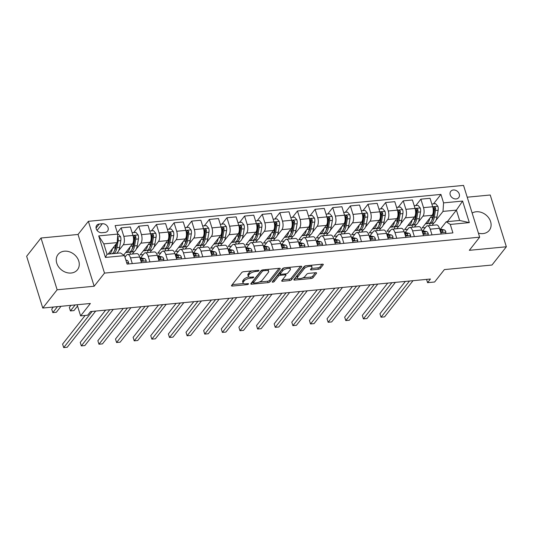 <?xml version="1.0" encoding="UTF-8"?>
<svg xmlns="http://www.w3.org/2000/svg" width="533" height="533" viewBox="0 0 533 533"><rect width="100%" height="100%" fill="white"/><g stroke="black" fill="none" stroke-linecap="round" stroke-linejoin="round"><path stroke-width="0.8" d="M258.965 270.711A1.086 0.413 162.7 0 0 259.031 270.484A1.086 0.413 162.7 0 0 258.392 270.304L243.681 271.71A1.552 0.593 162.7 0 0 241.729 272.563L231.582 285.461A1.552 0.593 162.7 0 0 231.482 285.788A1.552 0.593 162.7 0 0 232.401 286.048L247.112 284.635A1.086 0.413 162.7 0 0 248.478 284.042A1.086 0.413 162.7 0 0 248.545 283.809A1.086 0.413 162.7 0 0 247.905 283.636L245.999 283.816A4.977 1.885 162.7 0 1 243.055 283.003A4.977 1.885 162.7 0 1 243.374 281.944L244.221 280.871A4.977 1.885 162.7 0 1 250.45 278.153L252.356 277.973A1.086 0.413 162.7 0 0 253.721 277.38A1.086 0.413 162.7 0 0 253.788 277.147A1.086 0.413 162.7 0 0 253.148 276.967L251.243 277.153A4.977 1.885 162.7 0 1 248.298 276.341A4.977 1.885 162.7 0 1 248.618 275.281L249.464 274.209A4.977 1.885 162.7 0 1 255.693 271.49L257.599 271.31A1.086 0.413 162.7 0 0 258.965 270.711M478.407 233.128A12.352 10.007 38.2 0 0 482.998 233.594A12.352 10.007 38.2 0 0 489.307 230.316A12.352 10.007 38.2 0 0 488.754 217.93A12.352 10.007 38.2 0 0 476.202 211.768A12.352 10.007 38.2 0 0 472.151 213.053M64.36 251.196A12.352 10.007 38.2 0 0 58.05 254.474A12.352 10.007 38.2 0 0 58.603 266.86A12.352 10.007 38.2 0 0 71.162 273.023A12.352 10.007 38.2 0 0 77.472 269.751A12.352 10.007 38.2 0 0 76.919 257.359A12.352 10.007 38.2 0 0 64.36 251.196M453.35 189.988A5.07 4.104 38.2 0 0 450.758 191.327A5.07 4.104 38.2 0 0 450.985 196.411A5.07 4.104 38.2 0 0 456.135 198.942A5.07 4.104 38.2 0 0 458.726 197.596A5.07 4.104 38.2 0 0 458.5 192.513A5.07 4.104 38.2 0 0 453.35 189.988M318.408 269.232A1.552 0.593 162.7 0 0 320.36 268.379L323.205 264.761A1.552 0.593 162.7 0 0 323.304 264.435A1.552 0.593 162.7 0 0 322.385 264.175L306.049 265.74A1.552 0.593 162.7 0 0 304.096 266.593L293.95 279.492A1.552 0.593 162.7 0 0 293.85 279.818A1.552 0.593 162.7 0 0 294.769 280.072L311.105 278.506A1.552 0.593 162.7 0 0 313.058 277.66L316.495 273.289A1.552 0.593 162.7 0 0 316.595 272.956A1.552 0.593 162.7 0 0 315.676 272.703L308.68 273.376A1.552 0.593 162.7 0 0 306.735 274.222L305.029 276.394A4.157 1.579 162.7 0 1 300.792 278.512A4.157 1.579 162.7 0 1 297.354 277.979A4.157 1.579 162.7 0 1 297.621 277.1L304.303 268.605A4.157 1.579 162.7 0 1 308.54 266.487A4.157 1.579 162.7 0 1 311.978 267.02A4.157 1.579 162.7 0 1 311.712 267.899L310.599 269.312A1.552 0.593 162.7 0 0 310.499 269.645A1.552 0.593 162.7 0 0 311.419 269.898L318.408 269.232L317.974 267.832A1.552 0.593 162.7 0 0 319.92 266.98L322.105 264.201M57.138 289.785L94.161 286.241L78.031 234.467L41.008 238.018L57.138 289.785L42.773 308.041L90.377 303.484L80.61 315.889L87.665 315.216L90.537 311.565L430.444 279.019L427.573 282.67L434.622 281.997L444.389 269.585L491.992 265.028L506.35 246.779L490.227 195.005L467.214 197.203M94.161 286.241L104.501 273.103L479.667 237.178L469.326 250.323L506.35 246.779M280.151 268.885A1.552 0.593 162.7 0 0 280.251 268.552A1.552 0.593 162.7 0 0 279.325 268.299L262.996 269.865A1.552 0.593 162.7 0 0 261.043 270.711L250.896 283.609A1.552 0.593 162.7 0 0 250.796 283.942A1.552 0.593 162.7 0 0 251.716 284.196L268.052 282.63A1.552 0.593 162.7 0 0 269.998 281.784L280.151 268.885L279.978 268.339M284.522 267.799L300.859 266.24A1.552 0.593 162.7 0 1 301.778 266.493A1.552 0.593 162.7 0 1 301.678 266.82L291.524 279.718A1.552 0.593 162.7 0 1 289.579 280.571L282.59 281.237A1.552 0.593 162.7 0 1 281.671 280.984A1.552 0.593 162.7 0 1 281.77 280.658L285.881 275.428A1.552 0.593 162.7 0 0 285.981 275.095A1.552 0.593 162.7 0 0 285.062 274.841L280.425 275.288A1.552 0.593 162.7 0 0 278.479 276.134L274.189 281.577A1.086 0.413 162.7 0 1 273.083 282.137A1.086 0.413 162.7 0 1 272.183 281.997A1.086 0.413 162.7 0 1 272.256 281.764L282.57 268.652A1.552 0.593 162.7 0 1 284.522 267.799M42.773 308.041L26.65 256.266L41.008 238.018M101.943 232.708L105.041 232.415A4.91 3.978 38.2 0 0 107.553 231.109A4.91 3.978 38.2 0 0 107.333 226.185A4.91 3.978 38.2 0 0 102.343 223.74L99.238 224.033A4.91 3.978 38.2 0 0 96.733 225.339A4.91 3.978 38.2 0 0 96.953 230.263A4.91 3.978 38.2 0 0 101.943 232.708M104.501 273.103L88.371 221.328L463.543 185.404L479.667 237.178M124.475 255.627L105.434 257.446L98.718 235.899L117.76 234.08L117.207 242.595L103.808 243.881L107.033 254.234L120.431 252.948L124.475 255.627L127.107 264.088L452.917 232.894L450.278 224.433L446.234 221.755L459.633 220.469L456.408 210.115L443.01 211.401L435.974 220.349M433.496 203.866L440.931 194.418L115.128 225.612L117.76 234.08L118.273 234.047L120.498 236.645L117.58 236.925M440.931 194.418L443.563 202.88L462.604 201.061L469.32 222.607L450.278 224.433M78.031 234.467L88.371 221.328M426.553 279.392L427.573 282.67M77.138 304.749L80.61 315.889M117.207 242.595L108.132 254.128M447.334 221.648L456.408 210.115L462.604 201.061M434.102 222.727L432.036 225.346M415.867 205.551L420.883 199.169L430.051 198.296L432.689 206.757A6.336 2.832 84.5 0 1 432.136 215.279L422.196 227.904L425.327 227.604M420.883 199.169L423.522 207.637A6.336 2.832 84.5 0 1 422.969 216.151L418.345 222.034M416.466 224.413L414.408 227.038M398.231 207.244L403.254 200.861L412.422 199.982L415.06 208.45A6.336 2.832 84.5 0 1 414.507 216.964L404.567 229.596L407.698 229.297M403.254 200.861L405.893 209.322A6.336 2.832 84.5 0 1 405.34 217.844L400.709 223.72M398.837 226.105L396.779 228.724M380.602 208.929L385.625 202.547L394.793 201.667L397.431 210.135A6.336 2.832 84.5 0 1 396.878 218.65L386.938 231.282L390.069 230.982M385.625 202.547L388.264 211.015A6.336 2.832 84.5 0 1 387.711 219.529L383.08 225.412M381.208 227.791L379.15 230.409M362.973 210.622L367.997 204.232L377.164 203.359L379.802 211.821A6.336 2.832 84.5 0 1 379.249 220.342L369.309 232.968L372.44 232.668M367.997 204.232L370.635 212.7A6.336 2.832 84.5 0 1 370.075 221.215L365.451 227.098M363.579 229.476L361.514 232.102M345.344 212.307L350.368 205.925L359.535 205.045L362.174 213.513A6.336 2.832 84.5 0 1 361.614 222.028L351.68 234.66L354.811 234.36M350.368 205.925L353.006 214.386A6.336 2.832 84.5 0 1 352.446 222.907L347.822 228.784M345.95 231.169L343.885 233.787M327.715 213.993L332.739 207.61L341.906 206.731L344.538 215.199A6.336 2.832 84.5 0 1 343.985 223.713L334.051 236.346L337.182 236.046M332.739 207.61L335.37 216.078A6.336 2.832 84.5 0 1 334.817 224.593L330.194 230.476M328.321 232.854L326.256 235.479M310.086 215.685L315.103 209.302L324.271 208.423L326.909 216.884A6.336 2.832 84.5 0 1 326.356 225.406L316.415 238.031L319.547 237.731M315.103 209.302L317.741 217.764A6.336 2.832 84.5 0 1 317.188 226.285L312.565 232.161M310.692 234.54L308.627 237.165M292.45 217.371L297.474 210.988L306.642 210.109L309.28 218.577A6.336 2.832 84.5 0 1 308.727 227.091L298.786 239.723L301.918 239.424M297.474 210.988L300.112 219.456A6.336 2.832 84.5 0 1 299.559 227.971L294.929 233.847M293.057 236.232L290.998 238.851M274.821 219.056L279.845 212.674L289.013 211.801L291.651 220.262A6.336 2.832 84.5 0 1 291.098 228.784L281.158 241.409L284.289 241.109M279.845 212.674L282.483 221.142A6.336 2.832 84.5 0 1 281.93 229.656L277.3 235.539M275.428 237.918L273.369 240.543M257.192 220.749L262.216 214.366L271.384 213.486L274.022 221.955A6.336 2.832 84.5 0 1 273.469 230.469L263.529 243.101L266.66 242.801M262.216 214.366L264.854 222.827A6.336 2.832 84.5 0 1 264.301 231.349L259.671 237.225M257.799 239.603L255.733 242.229M239.564 222.434L244.587 216.052L253.755 215.172L256.393 223.64A6.336 2.832 84.5 0 1 255.833 232.155L245.9 244.787L249.031 244.487M244.587 216.052L247.225 224.52A6.336 2.832 84.5 0 1 246.666 233.034L242.042 238.917M240.17 241.296L238.104 243.914M221.935 224.12L226.958 217.737L236.126 216.864L238.757 225.326A6.336 2.832 84.5 0 1 238.204 233.847L228.271 246.473L231.402 246.173M226.958 217.737L229.59 226.205A6.336 2.832 84.5 0 1 229.037 234.72L224.413 240.603M222.541 242.981L220.475 245.606M204.306 225.812L209.322 219.429L218.49 218.55L221.128 227.018A6.336 2.832 84.5 0 1 220.575 235.533L210.635 248.165L213.766 247.865M209.322 219.429L211.961 227.891A6.336 2.832 84.5 0 1 211.408 236.412L206.784 242.288M204.912 244.674L202.846 247.292M186.67 227.498L191.693 221.115L200.861 220.236L203.499 228.704A6.336 2.832 84.5 0 1 202.946 237.218L193.006 249.85L196.137 249.551M191.693 221.115L194.332 229.583A6.336 2.832 84.5 0 1 193.779 238.098L189.148 243.981M187.276 246.359L185.218 248.978M169.041 229.19L174.064 222.801L183.232 221.928L185.87 230.389A6.336 2.832 84.5 0 1 185.317 238.911L175.377 251.536L178.508 251.236M174.064 222.801L176.703 231.269A6.336 2.832 84.5 0 1 176.15 239.783L171.519 245.666M169.647 248.045L167.589 250.67M151.412 230.876L156.436 224.493L165.603 223.613L168.241 232.082A6.336 2.832 84.5 0 1 167.688 240.596L157.748 253.228L160.879 252.928M156.436 224.493L159.074 232.954A6.336 2.832 84.5 0 1 158.521 241.476L153.89 247.352M152.018 249.737L149.953 252.356M133.783 232.561L138.807 226.179L147.974 225.299L150.612 233.767A6.336 2.832 84.5 0 1 150.053 242.282L140.119 254.914L143.25 254.614M138.807 226.179L141.445 234.647A6.336 2.832 84.5 0 1 140.885 243.161L136.261 249.044M134.389 251.423L132.324 254.048M124.709 256.393L125.621 256.3M117.347 232.734L121.178 227.871L130.345 226.991L132.977 235.453A6.336 2.832 84.5 0 1 132.424 243.974L123.676 255.094M121.178 227.871L123.809 236.332A6.336 2.832 84.5 0 1 123.256 244.854L118.632 250.73M124.949 257.153L126.481 255.207A6.336 2.832 84.5 0 1 127.62 254.494A6.336 2.832 84.5 0 1 130.525 257.879L132.304 263.595M140.745 257.799L144.11 253.515A6.336 2.832 84.5 0 1 145.249 252.809A6.336 2.832 84.5 0 1 148.154 256.193L149.933 261.903M158.374 256.106L161.746 251.829A6.336 2.832 84.5 0 1 162.885 251.116A6.336 2.832 84.5 0 1 165.783 254.507L167.562 260.217M176.003 254.421L179.374 250.144A6.336 2.832 84.5 0 1 180.514 249.431A6.336 2.832 84.5 0 1 183.412 252.815L185.191 258.532M193.639 252.729L197.003 248.451A6.336 2.832 84.5 0 1 198.143 247.745A6.336 2.832 84.5 0 1 201.041 251.13L202.82 256.839M211.268 251.043L214.632 246.766A6.336 2.832 84.5 0 1 215.772 246.053A6.336 2.832 84.5 0 1 218.677 249.444L220.455 255.154M228.897 249.357L232.261 245.08A6.336 2.832 84.5 0 1 233.401 244.367A6.336 2.832 84.5 0 1 236.306 247.752L238.084 253.468M246.526 247.665L249.89 243.388A6.336 2.832 84.5 0 1 251.03 242.682A6.336 2.832 84.5 0 1 253.935 246.066L255.713 251.776M264.155 245.98L267.526 241.702A6.336 2.832 84.5 0 1 268.665 240.989A6.336 2.832 84.5 0 1 271.564 244.381L273.342 250.09M281.784 244.294L285.155 240.01A6.336 2.832 84.5 0 1 286.294 239.304A6.336 2.832 84.5 0 1 289.192 242.688L290.971 248.405M299.419 242.602L302.784 238.324A6.336 2.832 84.5 0 1 303.923 237.611A6.336 2.832 84.5 0 1 306.821 241.003L308.6 246.712M317.048 240.916L320.413 236.639A6.336 2.832 84.5 0 1 321.552 235.926A6.336 2.832 84.5 0 1 324.457 239.31L326.236 245.027M334.677 239.23L338.042 234.946A6.336 2.832 84.5 0 1 339.181 234.24A6.336 2.832 84.5 0 1 342.086 237.625L343.865 243.334M352.306 237.538L355.671 233.261A6.336 2.832 84.5 0 1 356.81 232.548A6.336 2.832 84.5 0 1 359.715 235.939L361.494 241.649M369.935 235.852L373.307 231.575A6.336 2.832 84.5 0 1 374.446 230.862A6.336 2.832 84.5 0 1 377.344 234.247L379.123 239.963M387.564 234.16L390.936 229.883A6.336 2.832 84.5 0 1 392.075 229.177A6.336 2.832 84.5 0 1 394.973 232.561L396.752 238.271M405.2 232.475L408.564 228.197A6.336 2.832 84.5 0 1 409.704 227.484A6.336 2.832 84.5 0 1 412.602 230.876L414.381 236.585M422.829 230.789L426.193 226.512A6.336 2.832 84.5 0 1 427.333 225.799A6.336 2.832 84.5 0 1 430.238 229.183L432.016 234.9M440.458 229.097L446.234 221.755M127.62 254.494L136.788 253.615A6.336 2.832 84.5 0 1 139.693 257.006L141.472 262.716M130.458 254.221L129.786 252.049M145.249 252.809L154.417 251.929A6.336 2.832 84.5 0 1 157.322 255.314L159.101 261.03M148.094 252.535L147.414 250.363M162.885 251.116L172.052 250.244A6.336 2.832 84.5 0 1 174.951 253.628L176.729 259.338M165.723 250.85L165.043 248.671M180.514 249.431L189.681 248.551A6.336 2.832 84.5 0 1 192.58 251.942L194.358 257.652M183.352 249.158L182.672 246.986M198.143 247.745L207.31 246.866A6.336 2.832 84.5 0 1 210.209 250.25L211.987 255.967M200.981 247.472L200.301 245.293M215.772 246.053L224.939 245.18A6.336 2.832 84.5 0 1 227.844 248.565L229.623 254.274M218.61 245.78L217.937 243.608M233.401 244.367L242.568 243.488A6.336 2.832 84.5 0 1 245.473 246.879L247.252 252.589M236.239 244.094L235.566 241.922M251.03 242.682L260.197 241.802A6.336 2.832 84.5 0 1 263.102 245.187L264.881 250.903M253.875 242.408L253.195 240.23M268.665 240.989L277.833 240.11A6.336 2.832 84.5 0 1 280.731 243.501L282.51 249.211M271.504 240.716L270.824 238.544M286.294 239.304L295.462 238.424A6.336 2.832 84.5 0 1 298.36 241.809L300.139 247.525M289.133 239.031L288.453 236.859M303.923 237.611L313.091 236.739A6.336 2.832 84.5 0 1 315.989 240.123L317.768 245.833M306.761 237.345L306.082 235.166M321.552 235.926L330.72 235.046A6.336 2.832 84.5 0 1 333.625 238.438L335.404 244.147M324.39 235.653L323.718 233.481M339.181 234.24L348.349 233.361A6.336 2.832 84.5 0 1 351.254 236.745L353.033 242.462M342.019 233.967L341.347 231.795M356.81 232.548L365.978 231.675A6.336 2.832 84.5 0 1 368.883 235.06L370.662 240.769M359.655 232.281L358.975 230.103M374.446 230.862L383.613 229.983A6.336 2.832 84.5 0 1 386.512 233.374L388.29 239.084M377.284 230.589L376.604 228.417M392.075 229.177L401.242 228.297A6.336 2.832 84.5 0 1 404.141 231.682L405.919 237.398M394.913 228.904L394.233 226.725M409.704 227.484L418.871 226.612A6.336 2.832 84.5 0 1 421.77 229.996L423.548 235.706M412.542 227.211L411.862 225.039M427.333 225.799L436.5 224.919A6.336 2.832 84.5 0 1 439.405 228.311L441.184 234.02M443.01 211.401L443.563 202.88M430.171 225.526L429.498 223.354M103.808 243.881L98.718 235.899M107.033 254.234L105.434 257.446M469.32 222.607L459.633 220.469M251.936 270.924A4.977 1.885 162.7 0 0 249.024 272.809L249.464 274.209M248.298 276.341L247.858 274.941A4.977 1.885 162.7 0 1 248.178 273.882L249.024 272.809M248.898 276.927A4.977 1.885 162.7 0 0 243.781 279.472L244.221 280.871M243.055 283.003L242.615 281.604A4.977 1.885 162.7 0 1 242.935 280.545L243.781 279.472M232.248 284.622L243.548 283.536M259.364 282.024L267.619 281.231A1.552 0.593 162.7 0 0 269.565 280.385L279.052 268.326M251.556 282.77L253.302 282.603M263.728 270.724A1.086 0.413 162.7 0 0 262.363 271.317L253.455 282.637A1.086 0.413 162.7 0 0 253.382 282.87A1.086 0.413 162.7 0 0 254.028 283.05L256.033 282.856A4.977 1.885 162.7 0 0 262.269 280.138L268.359 272.396A4.977 1.885 162.7 0 0 268.679 271.344A4.977 1.885 162.7 0 0 265.734 270.531L263.728 270.724L263.449 269.818M253.382 282.87L252.948 281.471A1.086 0.413 162.7 0 1 253.015 281.237L261.656 270.258M268.679 271.344L268.246 269.945A4.977 1.885 162.7 0 0 267.753 269.405M300.579 266.267L291.091 278.319L291.524 279.718M282.43 279.812L289.146 279.172A1.552 0.593 162.7 0 0 291.091 278.319M280.245 273.862L279.992 273.882A1.552 0.593 162.7 0 0 278.039 274.735L273.755 280.178L274.189 281.577M273.202 280.558A1.086 0.413 162.7 0 0 273.755 280.178M290.152 269.998A4.157 1.579 162.7 0 0 290.425 269.112A4.157 1.579 162.7 0 0 286.987 268.585A4.157 1.579 162.7 0 0 282.75 270.704L280.391 273.696A1.552 0.593 162.7 0 0 280.291 274.029A1.552 0.593 162.7 0 0 281.217 274.282L285.855 273.835A1.552 0.593 162.7 0 0 287.8 272.989L290.152 269.998M290.425 269.112L289.985 267.713A4.157 1.579 162.7 0 0 289.652 267.313M284.582 267.799A4.157 1.579 162.7 0 0 282.31 269.305L282.75 270.704M280.291 274.029L279.858 272.63A1.552 0.593 162.7 0 1 279.958 272.296L282.31 269.305M311.259 268.472L317.974 267.832M311.978 267.02L311.545 265.621A4.157 1.579 162.7 0 0 311.252 265.241M306.035 265.74A4.157 1.579 162.7 0 0 303.87 267.206L304.303 268.605M297.354 277.979L296.921 276.58A4.157 1.579 162.7 0 1 297.187 275.701L303.87 267.206M302.857 277.86L310.672 277.107A1.552 0.593 162.7 0 0 312.618 276.261L315.396 272.729M294.616 278.646L297.647 278.359M112.47 248.618A12.119 5.417 84.5 0 1 109.258 254.021M120.498 236.645L120.558 236.712A4.197 1.879 84.5 0 1 120.811 240.616L119.639 247.352A12.119 5.417 84.5 0 1 116.314 253.342M115.874 244.294L115.261 247.765A12.119 5.417 84.5 0 1 111.943 253.761M53.353 307.028L51.708 309.113L52.8 312.611L56.325 312.271L61.028 306.288M113.636 253.601A12.119 5.417 -95.5 0 0 116.954 247.605L118.133 240.869A4.197 1.879 -95.5 0 0 118.133 238.104L117.546 237.345M116.647 243.301L116.074 246.606A10.06 4.497 84.5 0 1 114.462 250.683M57.504 306.628L52.8 312.611M128.3 263.975L128.573 262.456A4.197 1.879 -95.5 0 0 126.947 260.297L125.855 260.064M85.133 315.456L62.601 344.091L63.694 347.596L92.162 311.412M63.694 347.596L67.218 347.256L95.687 311.072M130.099 246.926A12.119 5.417 84.5 0 1 126.168 252.515A12.119 5.417 84.5 0 1 125.708 252.515M132.131 232.721L135.908 232.361L138.187 235.026A4.197 1.879 84.5 0 1 138.447 238.924L137.267 245.66A12.119 5.417 84.5 0 1 133.223 251.836L130.545 252.096A12.119 5.417 -95.5 0 0 134.583 245.92L135.762 239.184A4.197 1.879 -95.5 0 0 135.762 236.419L134.636 235.593L134.069 236.579A4.197 1.879 84.5 0 1 134.069 239.344L132.89 246.079A12.119 5.417 84.5 0 1 128.853 252.256L126.168 252.515M70.982 305.336L69.337 307.428L70.429 310.926L73.954 310.586L77.538 306.029M129.679 252.022A12.119 5.417 -95.5 0 0 130.545 252.096M135.762 236.419L134.936 237.471A2.139 0.959 84.5 0 1 134.882 238.184L133.703 244.92A10.06 4.497 84.5 0 1 132.091 248.998M75.133 304.943L70.429 310.926M147.728 245.24A12.119 5.417 84.5 0 1 143.803 250.823A12.119 5.417 84.5 0 1 143.337 250.823M149.76 231.036L153.537 230.669L155.816 233.334A4.197 1.879 84.5 0 1 156.076 237.238L154.896 243.974A12.119 5.417 84.5 0 1 150.852 250.15L148.174 250.403A12.119 5.417 -95.5 0 0 152.218 244.227L153.397 237.498A4.197 1.879 -95.5 0 0 153.391 234.733L152.265 233.9L151.698 234.893A4.197 1.879 84.5 0 1 151.705 237.658L150.526 244.394A12.119 5.417 84.5 0 1 146.482 250.57L143.803 250.823M147.315 250.337A12.119 5.417 -95.5 0 0 148.174 250.403M153.391 234.733L152.565 235.779A2.139 0.959 84.5 0 1 152.511 236.492L151.332 243.228A10.06 4.497 84.5 0 1 149.72 247.312M165.357 243.554A12.119 5.417 84.5 0 1 161.432 249.138A12.119 5.417 84.5 0 1 160.966 249.138M167.389 229.343L171.166 228.983L173.445 231.648A4.197 1.879 84.5 0 1 173.705 235.553L172.525 242.282A12.119 5.417 84.5 0 1 168.481 248.458L165.803 248.718A12.119 5.417 -95.5 0 0 169.847 242.542L171.026 235.806A4.197 1.879 -95.5 0 0 171.026 233.041L169.894 232.215L169.334 233.207A4.197 1.879 84.5 0 1 169.334 235.972L168.155 242.702A12.119 5.417 84.5 0 1 164.111 248.878L161.432 249.138M164.944 248.651A12.119 5.417 -95.5 0 0 165.803 248.718M171.026 233.041L170.2 234.094A2.139 0.959 84.5 0 1 170.14 234.806L168.961 241.542A10.06 4.497 84.5 0 1 167.349 245.62M145.929 262.289L146.209 260.77A4.197 1.879 -95.5 0 0 144.576 258.612L141.058 257.845A12.119 5.417 -95.5 0 0 140.286 257.799L139.946 257.825M105.634 310.119L80.236 342.406L81.322 345.904L109.791 309.72M81.322 345.904L84.847 345.564L113.316 309.387M140.332 259.071A4.197 1.879 84.5 0 1 141.438 260.231C142.431 261.137 142.991 261.077 143.13 260.064A4.197 1.879 -95.5 0 0 141.898 258.871L140.152 258.492M143.091 260.664L143.13 260.064L142.471 260.904M163.558 260.604L163.838 259.085A4.197 1.879 -95.5 0 0 162.205 256.926L158.687 256.16A12.119 5.417 -95.5 0 0 157.915 256.106L157.575 256.14M123.27 308.434L97.865 340.72L98.951 344.218L127.42 308.034M98.951 344.218L102.476 343.878L130.945 307.694M157.968 257.379A4.197 1.879 84.5 0 1 159.067 258.538C160.06 259.444 160.626 259.391 160.759 258.378A4.197 1.879 -95.5 0 0 159.527 257.179L157.781 256.799M160.719 258.971L160.759 258.378L160.1 259.218M181.187 258.911L181.467 257.392A4.197 1.879 -95.5 0 0 179.834 255.234L176.323 254.468A12.119 5.417 -95.5 0 0 175.544 254.421L175.21 254.454M140.899 306.741L115.494 339.028L116.58 342.526L145.049 306.348M116.58 342.526L120.112 342.193L148.58 306.009M175.597 255.693A4.197 1.879 84.5 0 1 176.696 256.853C177.689 257.759 178.255 257.706 178.388 256.693A4.197 1.879 -95.5 0 0 177.156 255.494L175.417 255.114M178.348 257.286L178.388 256.693L177.729 257.532M182.992 241.862A12.119 5.417 84.5 0 1 179.061 247.445A12.119 5.417 84.5 0 1 178.595 247.445M185.018 227.658L188.795 227.298L191.081 229.956A4.197 1.879 84.5 0 1 191.334 233.86L190.154 240.596A12.119 5.417 84.5 0 1 186.11 246.772L183.432 247.032A12.119 5.417 -95.5 0 0 187.476 240.856L188.655 234.12A4.197 1.879 -95.5 0 0 188.655 231.355L187.523 230.523L186.963 231.515A4.197 1.879 84.5 0 1 186.963 234.28L185.784 241.016A12.119 5.417 84.5 0 1 181.74 247.192L179.061 247.445M182.572 246.959A12.119 5.417 -95.5 0 0 183.432 247.032M188.655 231.355L187.829 232.408A2.139 0.959 84.5 0 1 187.769 233.121L186.59 239.85A10.06 4.497 84.5 0 1 184.978 243.934M198.816 257.226L199.095 255.707A4.197 1.879 -95.5 0 0 197.463 253.548L193.952 252.782A12.119 5.417 -95.5 0 0 193.173 252.729L192.839 252.762M158.528 305.056L133.123 337.342L134.216 340.84L162.685 304.656M134.216 340.84L137.741 340.5L166.209 304.323M193.226 254.008A4.197 1.879 84.5 0 1 194.325 255.167C195.318 256.067 195.884 256.013 196.017 255.001A4.197 1.879 -95.5 0 0 194.785 253.808L193.046 253.422M195.977 255.6L196.017 255.001L195.358 255.84M200.621 240.176A12.119 5.417 84.5 0 1 196.69 245.76A12.119 5.417 84.5 0 1 196.224 245.76M202.647 225.972L206.424 225.606L208.709 228.271A4.197 1.879 84.5 0 1 208.963 232.175L207.783 238.911A12.119 5.417 84.5 0 1 203.739 245.087L201.061 245.34A12.119 5.417 -95.5 0 0 205.105 239.164L206.284 232.435A4.197 1.879 -95.5 0 0 206.284 229.67L205.152 228.837L204.592 229.83A4.197 1.879 84.5 0 1 204.592 232.595L203.413 239.33A12.119 5.417 84.5 0 1 199.369 245.506L196.69 245.76M200.201 245.273A12.119 5.417 -95.5 0 0 201.061 245.34M206.284 229.67L205.458 230.716A2.139 0.959 84.5 0 1 205.398 231.429L204.226 238.164A10.06 4.497 84.5 0 1 202.607 242.249M216.445 255.54L216.724 254.014A4.197 1.879 -95.5 0 0 215.099 251.862L211.581 251.09A12.119 5.417 -95.5 0 0 210.801 251.043L210.468 251.076M176.156 303.37L150.752 335.657L151.845 339.155L180.314 302.971M151.845 339.155L155.369 338.815L183.838 302.631M210.855 252.316A4.197 1.879 84.5 0 1 211.954 253.475C212.947 254.381 213.513 254.328 213.646 253.315A4.197 1.879 -95.5 0 0 212.414 252.116L210.675 251.736M213.606 253.908L213.646 253.315L212.987 254.154M218.25 238.491A12.119 5.417 84.5 0 1 214.319 244.074A12.119 5.417 84.5 0 1 213.86 244.074M220.276 224.28L224.053 223.92L226.338 226.585A4.197 1.879 84.5 0 1 226.592 230.489L225.419 237.218A12.119 5.417 84.5 0 1 221.375 243.394L218.69 243.654A12.119 5.417 -95.5 0 0 222.734 237.478L223.913 230.742A4.197 1.879 -95.5 0 0 223.913 227.977L222.787 227.151L222.221 228.144A4.197 1.879 84.5 0 1 222.221 230.902L221.042 237.638A12.119 5.417 84.5 0 1 216.998 243.814L214.319 244.074M217.83 243.588A12.119 5.417 -95.5 0 0 218.69 243.654M223.913 227.977L223.087 229.03A2.139 0.959 84.5 0 1 223.034 229.743L221.855 236.479A10.06 4.497 84.5 0 1 220.242 240.556M234.08 253.848L234.353 252.329A4.197 1.879 -95.5 0 0 232.728 250.17L229.21 249.404A12.119 5.417 -95.5 0 0 228.43 249.357L228.097 249.391M193.785 301.678L168.381 333.964L169.474 337.462L197.943 301.285M169.474 337.462L172.998 337.129L201.467 300.945M228.484 250.63A4.197 1.879 84.5 0 1 229.59 251.789C230.582 252.695 231.142 252.642 231.282 251.629A4.197 1.879 -95.5 0 0 230.043 250.43L228.304 250.05M231.235 252.222L231.282 251.629L230.622 252.462M235.879 236.799A12.119 5.417 84.5 0 1 231.948 242.382A12.119 5.417 84.5 0 1 231.489 242.382M237.911 222.594L241.689 222.234L243.967 224.893A4.197 1.879 84.5 0 1 244.227 228.797L243.048 235.533A12.119 5.417 84.5 0 1 239.004 241.709L236.326 241.962A12.119 5.417 -95.5 0 0 240.363 235.786L241.542 229.057A4.197 1.879 -95.5 0 0 241.542 226.292L240.416 225.459L239.85 226.452A4.197 1.879 84.5 0 1 239.85 229.217L238.671 235.952A12.119 5.417 84.5 0 1 234.633 242.129L231.948 242.382M235.459 241.895A12.119 5.417 -95.5 0 0 236.326 241.962M241.542 226.292L240.716 227.344A2.139 0.959 84.5 0 1 240.663 228.057L239.484 234.786A10.06 4.497 84.5 0 1 237.871 238.871M251.709 252.162L251.989 250.643A4.197 1.879 -95.5 0 0 250.357 248.485L246.839 247.718A12.119 5.417 -95.5 0 0 246.066 247.665L245.726 247.698M211.414 299.992L186.017 332.279L187.103 335.777L215.572 299.593M187.103 335.777L190.627 335.437L219.096 299.26M246.113 248.944A4.197 1.879 84.5 0 1 247.219 250.104C248.211 251.003 248.771 250.95 248.911 249.937A4.197 1.879 -95.5 0 0 247.678 248.738L245.933 248.358M248.871 250.53L248.911 249.937L248.251 250.776M253.508 235.113A12.119 5.417 84.5 0 1 249.584 240.696A12.119 5.417 84.5 0 1 249.118 240.696M255.54 220.902L259.318 220.542L261.596 223.207A4.197 1.879 84.5 0 1 261.856 227.111L260.677 233.847A12.119 5.417 84.5 0 1 256.633 240.023L253.955 240.276A12.119 5.417 -95.5 0 0 257.999 234.1L259.178 227.364A4.197 1.879 -95.5 0 0 259.171 224.606L258.045 223.773L257.479 224.766A4.197 1.879 84.5 0 1 257.486 227.531L256.306 234.26A12.119 5.417 84.5 0 1 252.262 240.436L249.584 240.696M253.095 240.21A12.119 5.417 -95.5 0 0 253.955 240.276M259.171 224.606L258.345 225.652A2.139 0.959 84.5 0 1 258.292 226.365L257.113 233.101A10.06 4.497 84.5 0 1 255.5 237.178M269.338 250.477L269.618 248.951A4.197 1.879 -95.5 0 0 267.986 246.799L264.468 246.026A12.119 5.417 -95.5 0 0 263.695 245.98L263.355 246.013M229.05 298.307L203.646 330.593L204.732 334.091L233.201 297.907M204.732 334.091L208.256 333.751L236.725 297.567M263.742 247.252A4.197 1.879 84.5 0 1 264.848 248.411C265.84 249.317 266.407 249.264 266.54 248.251A4.197 1.879 -95.5 0 0 265.307 247.052L263.562 246.672M266.5 248.844L266.54 248.251L265.88 249.091M271.137 233.427A12.119 5.417 84.5 0 1 267.213 239.011A12.119 5.417 84.5 0 1 266.747 239.011M273.169 219.216L276.947 218.856L279.225 221.521A4.197 1.879 84.5 0 1 279.485 225.426L278.306 232.155A12.119 5.417 84.5 0 1 274.262 238.331L271.583 238.591A12.119 5.417 -95.5 0 0 275.628 232.415L276.807 225.679A4.197 1.879 -95.5 0 0 276.807 222.914L275.674 222.088L275.115 223.08A4.197 1.879 84.5 0 1 275.115 225.839L273.935 232.575A12.119 5.417 84.5 0 1 269.891 238.751L267.213 239.011M270.724 238.524A12.119 5.417 -95.5 0 0 271.583 238.591M276.807 222.914L275.981 223.967A2.139 0.959 84.5 0 1 275.921 224.679L274.742 231.415A10.06 4.497 84.5 0 1 273.129 235.493M286.967 248.784L287.247 247.265A4.197 1.879 -95.5 0 0 285.615 245.107L282.104 244.341A12.119 5.417 -95.5 0 0 281.324 244.294L280.991 244.321M246.679 296.615L221.275 328.901L222.361 332.399L250.83 296.221M222.361 332.399L225.892 332.066L254.361 295.882M281.377 245.566A4.197 1.879 84.5 0 1 282.477 246.726C283.469 247.632 284.036 247.579 284.169 246.566A4.197 1.879 -95.5 0 0 282.936 245.367L281.191 244.987M284.129 247.159L284.169 246.566L283.509 247.399M288.773 231.735A12.119 5.417 84.5 0 1 284.842 237.318A12.119 5.417 84.5 0 1 284.375 237.318M290.798 217.531L294.576 217.164L296.861 219.829A4.197 1.879 84.5 0 1 297.114 223.733L295.935 230.469A12.119 5.417 84.5 0 1 291.891 236.645L289.212 236.899A12.119 5.417 -95.5 0 0 293.257 230.722L294.436 223.993A4.197 1.879 -95.5 0 0 294.436 221.228L293.303 220.395L292.744 221.388A4.197 1.879 84.5 0 1 292.744 224.153L291.564 230.889A12.119 5.417 84.5 0 1 287.52 237.065L284.842 237.318M288.353 236.832A12.119 5.417 -95.5 0 0 289.212 236.899M294.436 221.228L293.61 222.274A2.139 0.959 84.5 0 1 293.55 222.994L292.37 229.723A10.06 4.497 84.5 0 1 290.758 233.807M304.596 247.099L304.876 245.58A4.197 1.879 -95.5 0 0 303.244 243.421L299.733 242.655A12.119 5.417 -95.5 0 0 298.953 242.602L298.62 242.635M264.308 294.929L238.904 327.215L239.997 330.713L268.465 294.529M239.997 330.713L243.521 330.373L271.99 294.189M299.006 243.874A4.197 1.879 84.5 0 1 300.106 245.033C301.098 245.94 301.665 245.886 301.798 244.874A4.197 1.879 -95.5 0 0 300.565 243.674L298.826 243.295M301.758 245.466L301.798 244.874L301.138 245.713M306.402 230.049A12.119 5.417 84.5 0 1 302.471 235.633A12.119 5.417 84.5 0 1 302.004 235.633M308.427 215.838L312.205 215.479L314.49 218.144A4.197 1.879 84.5 0 1 314.743 222.048L313.564 228.784A12.119 5.417 84.5 0 1 309.52 234.96L306.841 235.213A12.119 5.417 -95.5 0 0 310.886 229.037L312.065 222.301A4.197 1.879 -95.5 0 0 312.065 219.536L310.932 218.71L310.373 219.703A4.197 1.879 84.5 0 1 310.373 222.468L309.193 229.197A12.119 5.417 84.5 0 1 305.149 235.373L302.471 235.633M305.982 235.146A12.119 5.417 -95.5 0 0 306.841 235.213M312.065 219.536L311.239 220.589A2.139 0.959 84.5 0 1 311.179 221.302L310.006 228.037A10.06 4.497 84.5 0 1 308.387 232.115M322.225 245.407L322.505 243.887A4.197 1.879 -95.5 0 0 320.879 241.729L317.362 240.963A12.119 5.417 -95.5 0 0 316.582 240.916L316.249 240.949M281.937 293.243L256.533 325.523L257.626 329.028L286.094 292.844M257.626 329.028L261.15 328.688L289.619 292.504M316.635 242.189A4.197 1.879 84.5 0 1 317.735 243.348C318.727 244.254 319.294 244.201 319.427 243.188A4.197 1.879 -95.5 0 0 318.194 241.989L316.455 241.609M319.387 243.781L319.427 243.188L318.767 244.027M324.031 228.357A12.119 5.417 84.5 0 1 320.1 233.947A12.119 5.417 84.5 0 1 319.64 233.947M326.056 214.153L329.834 213.793L332.119 216.458A4.197 1.879 84.5 0 1 332.372 220.356L331.193 227.091A12.119 5.417 84.5 0 1 327.155 233.267L324.47 233.527A12.119 5.417 -95.5 0 0 328.515 227.351L329.694 220.615A4.197 1.879 -95.5 0 0 329.694 217.85L328.568 217.024L328.002 218.01A4.197 1.879 84.5 0 1 328.002 220.775L326.822 227.511A12.119 5.417 84.5 0 1 322.778 233.687L320.1 233.947M323.611 233.454A12.119 5.417 -95.5 0 0 324.47 233.527M329.694 217.85L328.868 218.903A2.139 0.959 84.5 0 1 328.814 219.616L327.635 226.352A10.06 4.497 84.5 0 1 326.023 230.429M339.861 243.721L340.134 242.202A4.197 1.879 -95.5 0 0 338.508 240.043L334.99 239.277A12.119 5.417 -95.5 0 0 334.211 239.23L333.878 239.257M299.566 291.551L274.162 323.837L275.255 327.335L303.723 291.151M275.255 327.335L278.779 326.995L307.248 290.818M334.264 240.503A4.197 1.879 84.5 0 1 335.37 241.662C336.363 242.568 336.923 242.508 337.063 241.496A4.197 1.879 -95.5 0 0 335.823 240.303L334.084 239.923M337.016 242.095L337.063 241.496L336.403 242.335M341.66 226.672A12.119 5.417 84.5 0 1 337.729 232.255A12.119 5.417 84.5 0 1 337.269 232.255M343.692 212.467L347.469 212.101L349.748 214.766A4.197 1.879 84.5 0 1 350.008 218.67L348.829 225.406A12.119 5.417 84.5 0 1 344.784 231.582L342.106 231.835A12.119 5.417 -95.5 0 0 346.144 225.659L347.323 218.93A4.197 1.879 -95.5 0 0 347.323 216.165L346.197 215.332L345.631 216.325A4.197 1.879 84.5 0 1 345.631 219.09L344.451 225.825A12.119 5.417 84.5 0 1 340.414 232.002L337.729 232.255M341.24 231.768A12.119 5.417 -95.5 0 0 342.106 231.835M347.323 216.165L346.497 217.211A2.139 0.959 84.5 0 1 346.443 217.924L345.264 224.66A10.06 4.497 84.5 0 1 343.652 228.744M357.49 242.035L357.77 240.516A4.197 1.879 -95.5 0 0 356.137 238.358L352.619 237.591A12.119 5.417 -95.5 0 0 351.84 237.538L351.507 237.571M317.195 289.865L291.798 322.152L292.884 325.65L321.352 289.466M292.884 325.65L296.408 325.31L324.877 289.126M351.893 238.811A4.197 1.879 84.5 0 1 352.999 239.97C353.992 240.876 354.552 240.823 354.692 239.81A4.197 1.879 -95.5 0 0 353.459 238.611L351.713 238.231M354.652 240.403L354.692 239.81L354.032 240.649M359.289 224.986A12.119 5.417 84.5 0 1 355.364 230.569A12.119 5.417 84.5 0 1 354.898 230.569M361.321 210.775L365.098 210.415L367.377 213.08A4.197 1.879 84.5 0 1 367.637 216.984L366.457 223.713A12.119 5.417 84.5 0 1 362.413 229.89L359.735 230.149A12.119 5.417 -95.5 0 0 363.779 223.973L364.958 217.237A4.197 1.879 -95.5 0 0 364.952 214.473L363.826 213.646L363.259 214.639A4.197 1.879 84.5 0 1 363.266 217.404L362.087 224.133A12.119 5.417 84.5 0 1 358.043 230.309L355.364 230.569M358.876 230.083A12.119 5.417 -95.5 0 0 359.735 230.149M364.952 214.473L364.126 215.525A2.139 0.959 84.5 0 1 364.072 216.238L362.893 222.974A10.06 4.497 84.5 0 1 361.281 227.051M375.119 240.343L375.399 238.824A4.197 1.879 -95.5 0 0 373.766 236.665L370.248 235.899A12.119 5.417 -95.5 0 0 369.476 235.852L369.136 235.886M334.831 288.173L309.426 320.46L310.512 323.957L338.981 287.78M310.512 323.957L314.037 323.624L342.506 287.44M369.522 237.125A4.197 1.879 84.5 0 1 370.628 238.284C371.621 239.19 372.187 239.137 372.32 238.124A4.197 1.879 -95.5 0 0 371.088 236.925L369.342 236.545M372.281 238.717L372.32 238.124L371.661 238.964M376.918 223.294A12.119 5.417 84.5 0 1 372.993 228.877A12.119 5.417 84.5 0 1 372.527 228.877M378.95 209.089L382.727 208.729L385.006 211.388A4.197 1.879 84.5 0 1 385.266 215.292L384.086 222.028A12.119 5.417 84.5 0 1 380.042 228.204L377.364 228.464A12.119 5.417 -95.5 0 0 381.408 222.288L382.587 215.552A4.197 1.879 -95.5 0 0 382.587 212.787L381.455 211.954L380.895 212.947A4.197 1.879 84.5 0 1 380.895 215.712L379.716 222.448A12.119 5.417 84.5 0 1 375.672 228.624L372.993 228.877M376.505 228.391A12.119 5.417 -95.5 0 0 377.364 228.464M382.587 212.787L381.761 213.84A2.139 0.959 84.5 0 1 381.701 214.552L380.522 221.282A10.06 4.497 84.5 0 1 378.91 225.366M392.748 238.657L393.028 237.138A4.197 1.879 -95.5 0 0 391.395 234.98L387.884 234.214A12.119 5.417 -95.5 0 0 387.105 234.16L386.771 234.194M352.46 286.488L327.055 318.774L328.141 322.272L356.61 286.088M328.141 322.272L331.673 321.932L360.141 285.755M387.158 235.439A4.197 1.879 84.5 0 1 388.257 236.599C389.25 237.498 389.816 237.445 389.949 236.432A4.197 1.879 -95.5 0 0 388.717 235.24L386.971 234.853M389.909 237.032L389.949 236.432L389.29 237.272M394.553 221.608A12.119 5.417 84.5 0 1 390.622 227.191A12.119 5.417 84.5 0 1 390.156 227.191M396.579 207.404L400.356 207.037L402.642 209.702A4.197 1.879 84.5 0 1 402.895 213.606L401.715 220.342A12.119 5.417 84.5 0 1 397.671 226.518L394.993 226.772A12.119 5.417 -95.5 0 0 399.037 220.595L400.216 213.866A4.197 1.879 -95.5 0 0 400.216 211.101L399.084 210.269L398.524 211.261A4.197 1.879 84.5 0 1 398.524 214.026L397.345 220.762A12.119 5.417 84.5 0 1 393.301 226.938L390.622 227.191M394.134 226.705A12.119 5.417 -95.5 0 0 394.993 226.772M400.216 211.101L399.39 212.147A2.139 0.959 84.5 0 1 399.33 212.86L398.151 219.596A10.06 4.497 84.5 0 1 396.539 223.68M410.377 236.972L410.657 235.446A4.197 1.879 -95.5 0 0 409.024 233.294L405.513 232.521A12.119 5.417 -95.5 0 0 404.734 232.475L404.4 232.508M370.089 284.802L344.684 317.088L345.777 320.586L374.239 284.402M345.777 320.586L349.302 320.246L377.77 284.062M404.787 233.747A4.197 1.879 84.5 0 1 405.886 234.906C406.879 235.813 407.445 235.759 407.578 234.747A4.197 1.879 -95.5 0 0 406.346 233.547L404.607 233.168M407.538 235.339L407.578 234.747L406.919 235.586M412.182 219.922A12.119 5.417 84.5 0 1 408.251 225.506A12.119 5.417 84.5 0 1 407.785 225.506M414.208 205.711L417.985 205.352L420.27 208.017A4.197 1.879 84.5 0 1 420.524 211.921L419.344 218.65A12.119 5.417 84.5 0 1 415.3 224.826L412.622 225.086A12.119 5.417 -95.5 0 0 416.666 218.91L417.845 212.174A4.197 1.879 -95.5 0 0 417.845 209.409L416.713 208.583L416.153 209.576A4.197 1.879 84.5 0 1 416.153 212.334L414.974 219.07A12.119 5.417 84.5 0 1 410.93 225.246L408.251 225.506M411.762 225.019A12.119 5.417 -95.5 0 0 412.622 225.086M417.845 209.409L417.019 210.462A2.139 0.959 84.5 0 1 416.959 211.175L415.787 217.91A10.06 4.497 84.5 0 1 414.168 221.988M428.006 235.28L428.285 233.76A4.197 1.879 -95.5 0 0 426.66 231.602L423.142 230.836A12.119 5.417 -95.5 0 0 422.363 230.789L422.029 230.822M387.718 283.11L362.313 315.396L363.406 318.894L391.875 282.717M363.406 318.894L366.931 318.561L395.399 282.377M422.416 232.062A4.197 1.879 84.5 0 1 423.515 233.221C424.508 234.127 425.074 234.074 425.207 233.061A4.197 1.879 -95.5 0 0 423.975 231.862L422.236 231.482M425.167 233.654L425.207 233.061L424.548 233.894M429.811 218.23A12.119 5.417 84.5 0 1 425.88 223.813A12.119 5.417 84.5 0 1 425.421 223.813M431.837 204.026L435.614 203.666L437.899 206.324A4.197 1.879 84.5 0 1 438.153 210.229L436.973 216.964A12.119 5.417 84.5 0 1 432.936 223.14L430.251 223.394A12.119 5.417 -95.5 0 0 434.295 217.217L435.474 210.488A4.197 1.879 -95.5 0 0 435.474 207.723L434.348 206.891L433.782 207.883A4.197 1.879 84.5 0 1 433.782 210.648L432.603 217.384A12.119 5.417 84.5 0 1 428.559 223.56L425.88 223.813M429.391 223.327A12.119 5.417 -95.5 0 0 430.251 223.394M435.474 207.723L434.648 208.776A2.139 0.959 84.5 0 1 434.595 209.489L433.416 216.218A10.06 4.497 84.5 0 1 431.803 220.302M445.641 233.594L445.914 232.075A4.197 1.879 -95.5 0 0 444.289 229.916L440.771 229.15A12.119 5.417 -95.5 0 0 439.991 229.097L439.658 229.13M405.346 281.424L379.942 313.71L381.035 317.208L409.504 281.024M381.035 317.208L384.56 316.869L413.028 280.691M440.045 230.376A4.197 1.879 84.5 0 1 441.151 231.535C442.143 232.435 442.703 232.381 442.843 231.369A4.197 1.879 -95.5 0 0 441.604 230.169L439.865 229.79M442.796 231.962L442.843 231.369L442.183 232.208M432.136 215.279L422.969 216.151M414.507 216.964L405.34 217.844M396.878 218.65L387.711 219.529M379.249 220.342L370.075 221.215M361.614 222.028L352.446 222.907M343.985 223.713L334.817 224.593M326.356 225.406L317.188 226.285M308.727 227.091L299.559 227.971M291.098 228.784L281.93 229.656M273.469 230.469L264.301 231.349M255.833 232.155L246.666 233.034M238.204 233.847L229.037 234.72M220.575 235.533L211.408 236.412M202.946 237.218L193.779 238.098M185.317 238.911L176.15 239.783M167.688 240.596L158.521 241.476M150.053 242.282L140.885 243.161M132.424 243.974L123.256 244.854M139.693 257.006L130.525 257.879M138.134 234.96L123.809 236.332M155.763 233.267L141.445 234.647M157.322 255.314L148.154 256.193M173.392 231.582L159.074 232.954M174.951 253.628L165.783 254.507M191.021 229.89L176.703 231.269M192.58 251.942L183.412 252.815M208.65 228.204L194.332 229.583M210.209 250.25L201.041 251.13M226.278 226.518L211.961 227.891M227.844 248.565L218.677 249.444M243.914 224.826L229.59 226.205M245.473 246.879L236.306 247.752M256.393 223.64L247.225 224.52M263.102 245.187L253.935 246.066M279.172 221.455L264.854 222.827M280.731 243.501L271.564 244.381M296.801 219.763L282.483 221.142M298.36 241.809L289.192 242.688M314.43 218.077L300.112 219.456M315.989 240.123L306.821 241.003M332.059 216.391L317.741 217.764M333.625 238.438L324.457 239.31M349.688 214.699L335.37 216.078M351.254 236.745L342.086 237.625M367.324 213.013L353.006 214.386M368.883 235.06L359.715 235.939M379.802 211.821L370.635 212.7M386.512 233.374L377.344 234.247M402.582 209.636L388.264 211.015M404.141 231.682L394.973 232.561M420.211 207.95L405.893 209.322M421.77 229.996L412.602 230.876M432.689 206.757L423.522 207.637M439.405 228.311L430.238 229.183M96.053 228.077L99.238 224.033M97.073 230.429L102.343 223.74M255.414 270.591L255.693 271.49M248.178 273.882L248.618 275.281M252.076 277.073L252.356 277.973M250.15 277.18L250.45 278.153M242.935 280.545L243.374 281.944M246.832 283.736L247.112 284.635M232.042 284.882L232.401 286.048M257.319 270.404L257.599 271.31M269.565 280.385L269.998 281.784M267.619 281.231L268.052 282.63M251.356 283.03L251.716 284.196M261.989 270.111L262.363 271.317M253.015 281.237L253.455 282.637M265.454 269.631L265.734 270.531M301.505 266.28L301.678 266.82M289.146 279.172L289.579 280.571M282.224 280.072L282.59 281.237M284.782 273.942L285.062 274.841M279.992 273.882L280.425 275.288M278.039 274.735L278.479 276.134M279.958 272.296L280.391 273.696M311.052 268.732L311.419 269.898M297.187 275.701L297.621 277.1M316.322 272.743L316.495 273.289M312.618 276.261L313.058 277.66M310.672 277.107L311.105 278.506M294.409 278.906L294.769 280.072M323.031 264.215L323.205 264.761M319.92 266.98L320.36 268.379M115.261 247.765L112.963 247.985M119.639 247.352L116.954 247.605M120.811 240.616L118.133 240.869M117.44 238.984L118.133 238.104M126.681 262.709L128.566 262.529M125.961 260.397L126.947 260.297M132.89 246.079L130.592 246.299M137.267 245.66L134.583 245.92M134.069 239.344L133.563 239.397M138.447 238.924L135.762 239.184M150.526 244.394L148.227 244.614M154.896 243.974L152.218 244.227M151.705 237.658L151.199 237.705M156.076 237.238L153.397 237.498M168.155 242.702L165.856 242.921M172.525 242.282L169.847 242.542M169.334 235.972L168.828 236.019M173.705 235.553L171.026 235.806M141.038 261.337L146.195 260.844M139.986 257.945L141.058 257.845M141.898 258.871L144.576 258.612M158.667 259.651L163.824 259.158M157.615 256.26L158.687 256.16M159.527 257.179L162.205 256.926M176.303 257.959L181.453 257.466M175.244 254.574L176.323 254.468M177.156 255.494L179.834 255.234M185.784 241.016L183.485 241.236M190.154 240.596L187.476 240.856M186.963 234.28L186.457 234.327M191.334 233.86L188.655 234.12M193.932 256.273L199.082 255.78M192.873 252.882L193.952 252.782M194.785 253.808L197.463 253.548M203.413 239.33L201.114 239.55M207.783 238.911L205.105 239.164M204.592 232.595L204.086 232.641M208.963 232.175L206.284 232.435M211.561 254.581L216.711 254.088M210.508 251.196L211.581 251.09M212.414 252.116L215.099 251.862M221.042 237.638L218.743 237.858M225.419 237.218L222.734 237.478M222.221 230.902L221.715 230.956M226.592 230.489L223.913 230.742M229.19 252.895L234.347 252.402M228.137 249.511L229.21 249.404M230.043 250.43L232.728 250.17M238.671 235.952L236.372 236.172M243.048 235.533L240.363 235.786M239.85 229.217L239.344 229.263M244.227 228.797L241.542 229.057M246.819 251.21L251.976 250.717M245.766 247.818L246.839 247.718M247.678 248.738L250.357 248.485M261.543 223.14L256.386 223.633M256.306 234.26L254.008 234.48M260.677 233.847L257.999 234.1M257.486 227.531L256.979 227.578M261.856 227.111L259.178 227.364M264.448 249.517L269.605 249.024M263.395 246.133L264.468 246.026M265.307 247.052L267.986 246.799M273.935 232.575L271.637 232.794M278.306 232.155L275.628 232.415M275.115 225.839L274.608 225.892M279.485 225.426L276.807 225.679M282.084 247.832L287.234 247.339M281.024 244.44L282.104 244.341M282.936 245.367L285.615 245.107M291.564 230.889L289.266 231.109M295.935 230.469L293.257 230.722M292.744 224.153L292.237 224.2M297.114 223.733L294.436 223.993M299.713 246.146L304.863 245.653M298.653 242.755L299.733 242.655M300.565 243.674L303.244 243.421M309.193 229.197L306.895 229.417M313.564 228.784L310.886 229.037M310.373 222.468L309.866 222.514M314.743 222.048L312.065 222.301M317.342 244.454L322.492 243.961M316.289 241.069L317.362 240.963M318.194 241.989L320.879 241.729M326.822 227.511L324.524 227.731M331.193 227.091L328.515 227.351M328.002 220.775L327.495 220.829M332.372 220.356L329.694 220.615M334.971 242.768L340.121 242.275M333.918 239.377L334.99 239.277M335.823 240.303L338.508 240.043M344.451 225.825L342.153 226.045M348.829 225.406L346.144 225.659M345.631 219.09L345.124 219.136M350.008 218.67L347.323 218.93M352.599 241.083L357.756 240.59M351.547 237.691L352.619 237.591M353.459 238.611L356.137 238.358M362.087 224.133L359.788 224.353M366.457 223.713L363.779 223.973M363.266 217.404L362.76 217.451M367.637 216.984L364.958 217.237M370.228 239.39L375.385 238.897M369.176 236.006L370.248 235.899M371.088 236.925L373.766 236.665M384.953 211.321L379.796 211.814M379.716 222.448L377.417 222.667M384.086 222.028L381.408 222.288M380.895 215.712L380.389 215.758M385.266 215.292L382.587 215.552M387.864 237.705L393.014 237.212M386.805 234.313L387.884 234.214M388.717 235.24L391.395 234.98M397.345 220.762L395.046 220.982M401.715 220.342L399.037 220.595M398.524 214.026L398.018 214.073M402.895 213.606L400.216 213.866M405.493 236.012L410.643 235.519M404.434 232.628L405.513 232.521M406.346 233.547L409.024 233.294M414.974 219.07L412.675 219.29M419.344 218.65L416.666 218.91M416.153 212.334L415.647 212.387M420.524 211.921L417.845 212.174M423.122 234.327L428.272 233.834M422.069 230.942L423.142 230.836M423.975 231.862L426.66 231.602M437.84 206.258L432.689 206.751M432.603 217.384L430.304 217.604M436.973 216.964L434.295 217.217M433.782 210.648L433.276 210.695M438.153 210.229L435.474 210.488M440.751 232.641L445.901 232.148M439.698 229.25L440.771 229.15M441.604 230.169L444.289 229.916M285.601 273.862L285.981 275.095"/></g></svg>
